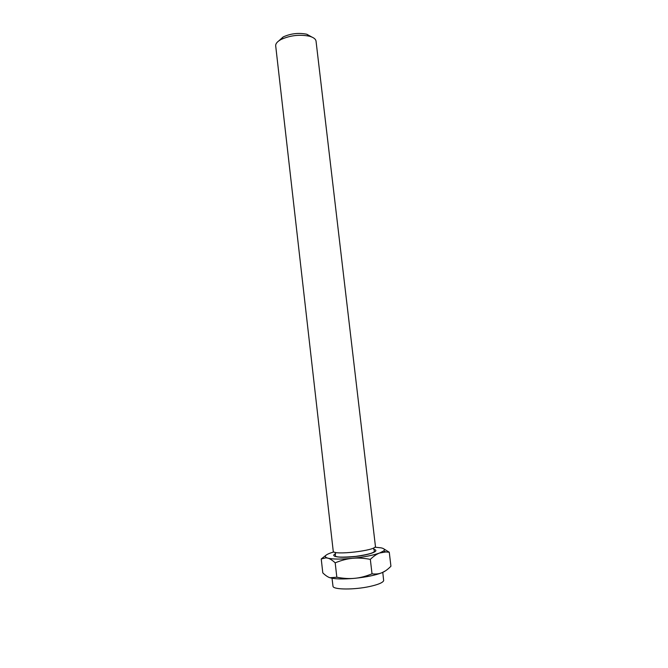<?xml version="1.0" encoding="UTF-8"?>
<svg xmlns="http://www.w3.org/2000/svg" width="668" height="668" viewBox="0 0 668 668"><rect width="100%" height="100%" fill="white"/><g stroke="black" fill="none" stroke-linecap="round" stroke-linejoin="round"><path stroke-width="1" d="M374.89 547.184L381.127 547.86C384.259 548.562 385.119 549.572 383.716 550.9L379.624 553.012L385.82 551.943L389.269 552.236L383.198 548.503M379.624 553.012C373.053 555.333 363.985 557.104 352.403 558.323C357.614 557.763 363.592 558.106 370.331 559.366C373.721 556.118 376.819 553.997 379.624 553.012M325.809 555.417L321.233 558.966L325.85 557.847L327.779 558.139C329.833 558.64 332.305 560.202 335.186 562.823C341.448 560.293 347.185 558.79 352.403 558.323C340.922 559.375 332.714 559.316 327.779 558.139L326.209 557.555C324.13 556.26 325.7 554.699 330.919 552.853L333.95 551.918M311.831 37.032L306.746 34.218C298.588 32.607 290.73 33.517 283.157 36.949L278.848 40.848M316.048 41.191C315.714 39.003 313.476 37.341 309.334 36.206C299.573 34.293 290.162 35.387 281.094 39.47C277.32 41.525 275.525 43.654 275.692 45.858L333.232 551.167C332.489 555.676 377.169 550.507 375.424 546.282L316.048 41.191M389.269 552.236L390.93 566.247C387.757 569.462 384.76 571.624 381.946 572.718C379.157 573.912 375.85 574.28 372.026 573.829C365.713 576.367 359.943 577.862 354.716 578.313C349.498 578.864 343.536 578.505 336.831 577.235L330 577.745C327.921 577.127 325.516 575.507 322.794 572.877L321.233 558.966M370.331 559.366L372.026 573.829M335.186 562.823L336.831 577.235M382.772 572.359L383.674 580.626C382.881 582.646 378.188 584.617 369.596 586.521C354.374 589.861 333.983 589.76 333.031 586.487L332.021 578.237M385.628 570.748L381.946 572.718C375.391 575.24 366.314 577.11 354.716 578.313C343.21 579.331 334.969 579.139 330 577.745L329.215 577.461M373.696 549.305C380.551 550.691 370.423 554.799 355.226 556.519C340.045 558.314 329.24 556.628 335.595 553.705M383.716 550.9L385.82 551.943M283.157 36.949L281.094 39.47M306.746 34.218L309.334 36.206M335.445 552.394L335.319 555.551C334.985 557.296 341.807 557.571 355.793 556.386C368.302 554.557 374.498 552.77 374.381 551.033L373.546 547.985"/></g></svg>
